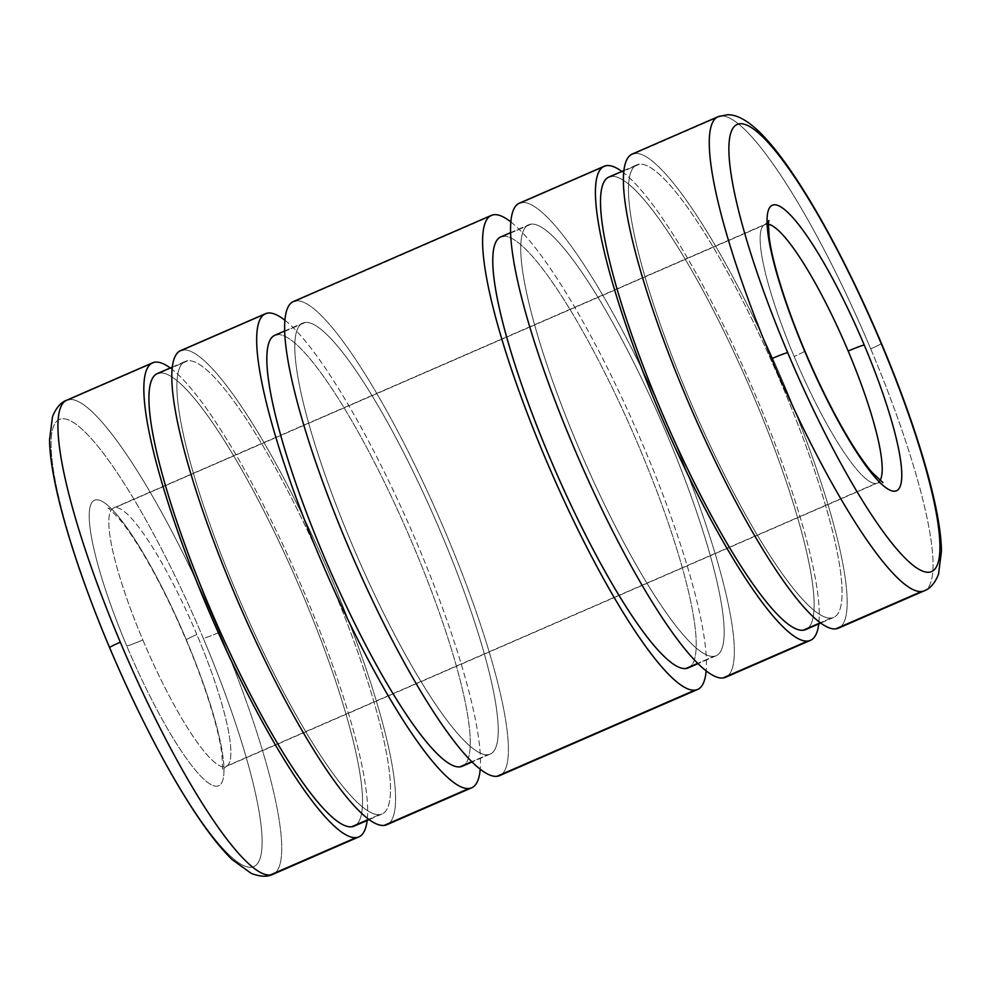 <?xml version="1.0" encoding="UTF-8"?>
<svg xmlns="http://www.w3.org/2000/svg" width="991" height="991" viewBox="0 0 991 991"><rect width="100%" height="100%" fill="white"/><g stroke="black" fill="none" stroke-linecap="round" stroke-linejoin="round"><path stroke-width="0.74" stroke-dasharray="4.96 3.72" d="M804.704 351.26A14.692 0.855 -22.9 0 1 794.15 356.463A141.007 25.89 -113.5 0 1 764.891 224.474A141.007 25.89 -113.5 0 1 766.39 224.09A141.007 25.89 -113.5 0 1 768.483 224.226A141.007 25.89 66.5 0 0 766.39 224.09L115.055 507.565A141.007 25.89 66.5 0 0 113.569 507.949A141.007 25.89 66.5 0 0 142.828 639.938A14.692 0.855 -22.9 0 1 126.774 645.983A155.686 28.59 -113.5 0 1 96.115 499.823A155.686 28.59 -113.5 0 1 186.419 640.025A14.692 0.855 -22.9 0 1 186.135 639.975A14.692 0.855 -22.9 0 1 196.85 634.537A141.007 25.89 66.5 0 0 115.055 507.565A141.007 25.89 -113.5 0 1 196.85 634.537A141.007 25.89 -113.5 0 1 226.109 766.526A141.007 25.89 -113.5 0 1 224.61 766.91L875.945 483.422A141.007 25.89 66.5 0 0 877.431 483.038A141.007 25.89 66.5 0 0 880.058 480.573A141.007 25.89 -113.5 0 1 877.431 483.038A141.007 25.89 -113.5 0 1 875.945 483.422L224.61 766.91A141.007 25.89 -113.5 0 1 142.828 639.938A141.007 25.89 -113.5 0 1 113.569 507.949A141.007 25.89 -113.5 0 1 115.055 507.565L766.39 224.09A141.007 25.89 66.5 0 0 764.891 224.474A141.007 25.89 66.5 0 0 794.15 356.463A141.007 25.89 66.5 0 0 875.945 483.422A141.007 25.89 -113.5 0 1 794.15 356.463A14.692 0.855 157.1 0 0 804.704 351.26M720.742 116.021L634.859 153.407L720.742 116.021A258.502 47.469 -113.5 0 1 870.693 348.807A14.692 0.855 157.1 0 0 881.234 343.617A14.692 0.855 -22.9 0 1 870.693 348.807A258.502 47.469 66.5 0 0 720.742 116.021A258.502 47.469 66.5 0 0 718.004 116.727M838.436 628.17A258.502 47.469 66.5 0 0 781.812 379.194A258.502 47.469 66.5 0 0 634.859 153.407A258.502 47.469 66.5 0 0 632.109 154.113M805.794 629.558A246.759 45.301 66.5 0 0 751.735 391.903A246.759 45.301 66.5 0 0 611.459 176.386L639.418 164.221A246.759 45.301 -113.5 0 1 779.706 379.726A246.759 45.301 -113.5 0 1 833.753 617.393A246.759 45.301 -113.5 0 1 831.127 618.062L820.375 622.744L831.127 618.062A246.759 45.301 -113.5 0 1 690.851 402.544A246.759 45.301 -113.5 0 1 636.804 164.89A246.759 45.301 -113.5 0 1 639.418 164.221L611.459 176.386A246.759 45.301 66.5 0 0 608.846 177.055M725.61 677.274A258.502 47.469 66.5 0 0 668.987 428.298A258.502 47.469 66.5 0 0 522.022 202.511L606.888 165.584L522.022 202.511A258.502 47.469 66.5 0 0 519.284 203.217M688.274 667.897A235.003 43.146 66.5 0 0 636.804 441.552A235.003 43.146 66.5 0 0 503.193 236.292L531.151 224.127A235.003 43.146 -113.5 0 1 664.763 429.388A235.003 43.146 -113.5 0 1 716.233 655.72A235.003 43.146 -113.5 0 1 713.743 656.364L697.788 663.313L713.743 656.364A235.003 43.146 -113.5 0 1 580.144 451.116A235.003 43.146 -113.5 0 1 528.661 224.771A235.003 43.146 -113.5 0 1 531.151 224.127L503.193 236.292A235.003 43.146 66.5 0 0 500.703 236.936M499.675 775.606A258.502 47.469 66.5 0 0 443.051 526.63A258.502 47.469 66.5 0 0 296.086 300.855L494.063 214.688L296.086 300.855A258.502 47.469 66.5 0 0 293.348 301.561M462.339 766.229A235.003 43.146 66.5 0 0 410.856 539.884A235.003 43.146 66.5 0 0 277.257 334.636L305.216 322.459A235.003 43.146 -113.5 0 1 438.827 527.72A235.003 43.146 -113.5 0 1 490.297 754.064A235.003 43.146 -113.5 0 1 487.807 754.708L471.852 761.645L487.807 754.708A235.003 43.146 -113.5 0 1 354.196 549.448A235.003 43.146 -113.5 0 1 302.726 323.103A235.003 43.146 -113.5 0 1 305.216 322.459L277.257 334.636A235.003 43.146 66.5 0 0 274.767 335.28M386.849 824.723A258.502 47.469 66.5 0 0 330.226 575.734A258.502 47.469 66.5 0 0 183.261 349.959L268.127 313.02L183.261 349.959A258.502 47.469 66.5 0 0 180.523 350.665M354.196 826.11A246.759 45.301 66.5 0 0 300.149 588.456A246.759 45.301 66.5 0 0 159.873 372.938L187.832 360.761A246.759 45.301 -113.5 0 1 328.108 576.279A246.759 45.301 -113.5 0 1 382.154 813.945A246.759 45.301 -113.5 0 1 379.541 814.614L368.788 819.297L379.541 814.614A246.759 45.301 -113.5 0 1 239.265 599.097A246.759 45.301 -113.5 0 1 185.206 361.442A246.759 45.301 -113.5 0 1 187.832 360.761L159.873 372.938A246.759 45.301 66.5 0 0 157.247 373.607M69.407 399.509A258.502 47.469 -113.5 0 1 219.358 632.295A258.502 47.469 66.5 0 0 69.407 399.509L155.302 362.124L69.407 399.509A258.502 47.469 66.5 0 0 66.67 400.215M219.358 632.295A14.692 0.855 -22.9 0 1 203.304 638.34A243.811 44.768 66.5 0 0 61.876 418.784A243.811 44.768 66.5 0 0 109.89 647.668A243.811 44.768 -113.5 0 1 61.876 418.784A243.811 44.768 -113.5 0 1 203.304 638.34A243.811 44.768 -113.5 0 1 251.305 867.224A243.811 44.768 -113.5 0 1 109.89 647.668A243.811 44.768 66.5 0 0 251.305 867.224A243.811 44.768 66.5 0 0 203.304 638.34A14.692 0.855 157.1 0 0 219.358 632.295A258.502 47.469 -113.5 0 1 272.996 874.273A258.502 47.469 66.5 0 0 219.358 632.295M196.85 634.537A14.692 0.855 157.1 0 0 186.135 639.975A14.692 0.855 157.1 0 0 186.419 640.025A155.686 28.59 -113.5 0 1 217.079 786.185A155.686 28.59 -113.5 0 1 126.774 645.983A14.692 0.855 157.1 0 0 142.828 639.938A141.007 25.89 66.5 0 0 224.61 766.91A141.007 25.89 66.5 0 0 226.109 766.526A141.007 25.89 66.5 0 0 196.85 634.537M96.115 499.823A155.686 28.59 66.5 0 0 126.774 645.983A155.686 28.59 66.5 0 0 217.079 786.185A155.686 28.59 66.5 0 0 186.419 640.025A155.686 28.59 66.5 0 0 96.115 499.823M170.229 367.958A258.502 47.469 -113.5 0 1 299.245 580.912A258.502 47.469 -113.5 0 1 367.165 820.461A258.502 47.469 66.5 0 0 299.245 580.912A258.502 47.469 66.5 0 0 170.229 367.958M159.873 372.938A246.759 45.301 -113.5 0 1 297.263 581.779A246.759 45.301 -113.5 0 1 356.475 824.661M183.261 349.959A258.502 47.469 -113.5 0 1 327.203 568.747A258.502 47.469 -113.5 0 1 389.228 823.187M187.832 360.761A246.759 45.301 66.5 0 0 236.415 592.42A246.759 45.301 66.5 0 0 379.541 814.614A246.759 45.301 66.5 0 0 330.957 582.968A246.759 45.301 66.5 0 0 187.832 360.761M284.838 320.204A258.502 47.469 -113.5 0 1 412.07 531.808A258.502 47.469 -113.5 0 1 480.226 769.127A258.502 47.469 66.5 0 0 412.07 531.808A258.502 47.469 66.5 0 0 284.838 320.204M277.257 334.636A235.003 43.146 -113.5 0 1 408.119 533.53A235.003 43.146 -113.5 0 1 464.506 764.841M296.086 300.855A258.502 47.469 -113.5 0 1 440.029 519.643A258.502 47.469 -113.5 0 1 502.065 774.082M305.216 322.459A235.003 43.146 66.5 0 0 351.495 543.08A235.003 43.146 66.5 0 0 487.807 754.708A235.003 43.146 66.5 0 0 441.528 534.087A235.003 43.146 66.5 0 0 305.216 322.459M510.774 221.873A258.502 47.469 -113.5 0 1 638.006 433.476A258.502 47.469 -113.5 0 1 706.162 670.796A258.502 47.469 66.5 0 0 638.006 433.476A258.502 47.469 66.5 0 0 510.774 221.873M503.193 236.292A235.003 43.146 -113.5 0 1 634.054 435.198A235.003 43.146 -113.5 0 1 690.442 666.509M522.022 202.511A258.502 47.469 -113.5 0 1 665.964 421.299A258.502 47.469 -113.5 0 1 728.001 675.751M531.151 224.127A235.003 43.146 66.5 0 0 577.431 444.748A235.003 43.146 66.5 0 0 713.743 656.364A235.003 43.146 66.5 0 0 667.463 435.743A235.003 43.146 66.5 0 0 531.151 224.127M621.815 171.406A258.502 47.469 -113.5 0 1 750.831 384.372A258.502 47.469 -113.5 0 1 818.764 623.921A258.502 47.469 66.5 0 0 750.831 384.372A258.502 47.469 66.5 0 0 621.815 171.406M611.459 176.386A246.759 45.301 -113.5 0 1 748.862 385.226A246.759 45.301 -113.5 0 1 808.061 628.108M634.859 153.407A258.502 47.469 -113.5 0 1 778.79 372.195A258.502 47.469 -113.5 0 1 840.826 626.634M639.418 164.221A246.759 45.301 66.5 0 0 688.002 395.867A246.759 45.301 66.5 0 0 831.127 618.062A246.759 45.301 66.5 0 0 782.543 386.416A246.759 45.301 66.5 0 0 639.418 164.221M870.693 348.807A258.502 47.469 -113.5 0 1 924.33 590.785A258.502 47.469 66.5 0 0 870.693 348.807M768.991 220.782L764.891 224.474L113.569 507.949L108.081 508.445C107.548 507.07 111.277 510.588 119.267 518.962C126.984 528.079 135.841 541.173 145.826 558.255C159.836 582.411 173.264 609.651 186.135 639.975C206.71 688.621 219.469 732.361 221.885 754.386C222.641 766.278 222.678 771.555 222.009 770.218L226.109 766.526L877.431 483.038L882.919 482.555M623.835 170.539L636.804 164.89M510.538 232.662L528.661 224.771M284.59 330.994L302.726 323.103M172.236 367.079L185.206 361.442M382.154 813.945L369.185 819.594M490.297 754.064L472.162 761.955M716.233 655.72L698.098 663.611M833.753 617.393L820.771 623.042"/><path stroke-width="1.49" d="M848.172 351.062A14.692 0.855 -22.9 0 1 864.226 345.017A155.686 28.59 66.5 0 0 773.921 204.815A155.686 28.59 66.5 0 0 804.581 350.975A14.692 0.855 -22.9 0 1 804.865 351.025A14.692 0.855 -22.9 0 1 804.704 351.26A14.692 0.855 157.1 0 0 804.865 351.025A14.692 0.855 157.1 0 0 804.581 350.975A155.686 28.59 -113.5 0 1 773.921 204.815A155.686 28.59 -113.5 0 1 864.226 345.017A155.686 28.59 -113.5 0 1 894.885 491.177A155.686 28.59 -113.5 0 1 804.581 350.975A155.686 28.59 66.5 0 0 894.885 491.177A155.686 28.59 66.5 0 0 864.226 345.017A14.692 0.855 157.1 0 0 848.172 351.062A141.007 25.89 66.5 0 0 768.483 224.226A141.007 25.89 -113.5 0 1 848.172 351.062A141.007 25.89 -113.5 0 1 880.058 480.573A141.007 25.89 66.5 0 0 848.172 351.062M881.11 343.332A14.692 0.855 -22.9 0 1 881.408 343.369A14.692 0.855 -22.9 0 1 881.234 343.617A14.692 0.855 157.1 0 0 881.408 343.369A14.692 0.855 157.1 0 0 881.11 343.332A243.811 44.768 -113.5 0 1 929.124 572.216A243.811 44.768 -113.5 0 1 787.696 352.66A243.811 44.768 -113.5 0 1 739.695 123.776A243.811 44.768 -113.5 0 1 881.11 343.332A243.811 44.768 66.5 0 0 739.695 123.776A243.811 44.768 66.5 0 0 787.696 352.66A14.692 0.855 157.1 0 0 771.642 358.705A14.692 0.855 -22.9 0 1 787.696 352.66A243.811 44.768 66.5 0 0 929.124 572.216A243.811 44.768 66.5 0 0 881.11 343.332M718.004 116.727L632.109 154.113A258.502 47.469 66.5 0 0 688.733 403.089A258.502 47.469 66.5 0 0 835.698 628.876L921.593 591.491A258.502 47.469 66.5 0 0 924.33 590.785C930.239 588.617 934.971 583.104 938.527 574.223L941.45 551.281C941.14 509.188 917.009 427.616 881.408 343.369C865.056 304.745 847.763 268.611 829.541 234.954C818.814 215.183 808.346 197.457 798.139 181.749C783.931 159.861 770.911 143.138 759.056 131.58C744.761 118.053 734.678 114.436 727.134 114.795L718.004 116.727A258.502 47.469 66.5 0 0 771.642 358.705A258.502 47.469 -113.5 0 1 718.004 116.727A258.502 47.469 -113.5 0 1 720.742 116.021M840.826 626.634A258.502 47.469 -113.5 0 1 835.698 628.876A258.502 47.469 66.5 0 0 838.436 628.17L924.33 590.785A258.502 47.469 -113.5 0 1 921.593 591.491A258.502 47.469 -113.5 0 1 771.642 358.705A258.502 47.469 66.5 0 0 921.593 591.491L835.698 628.876A258.502 47.469 -113.5 0 1 685.76 396.09A258.502 47.469 -113.5 0 1 634.859 153.407M623.835 170.539L608.846 177.055A246.759 45.301 66.5 0 0 662.892 414.721A246.759 45.301 66.5 0 0 803.168 630.239L820.375 622.744L803.168 630.239A246.759 45.301 -113.5 0 1 660.043 408.032A246.759 45.301 -113.5 0 1 611.459 176.386M604.151 166.277L519.284 203.217A258.502 47.469 66.5 0 0 575.907 452.193A258.502 47.469 66.5 0 0 722.873 677.98L807.739 641.041A258.502 47.469 -113.5 0 1 660.774 415.266A258.502 47.469 -113.5 0 1 604.151 166.277A258.502 47.469 -113.5 0 1 606.888 165.584A258.502 47.469 -113.5 0 1 621.815 171.406A258.502 47.469 66.5 0 0 606.888 165.584A258.502 47.469 66.5 0 0 657.789 408.255A258.502 47.469 66.5 0 0 807.739 641.041L722.873 677.98A258.502 47.469 -113.5 0 1 572.922 445.194A258.502 47.469 -113.5 0 1 522.022 202.511M510.538 232.662L500.703 236.936A235.003 43.146 66.5 0 0 552.173 463.28A235.003 43.146 66.5 0 0 685.784 668.541L697.788 663.313L685.784 668.541A235.003 43.146 -113.5 0 1 549.472 456.913A235.003 43.146 -113.5 0 1 503.193 236.292M491.325 215.394L293.348 301.561A258.502 47.469 66.5 0 0 349.972 550.538A258.502 47.469 66.5 0 0 496.937 776.312L694.914 690.145A258.502 47.469 -113.5 0 1 547.949 464.37A258.502 47.469 -113.5 0 1 491.325 215.394A258.502 47.469 -113.5 0 1 494.063 214.688A258.502 47.469 -113.5 0 1 510.774 221.873A258.502 47.469 66.5 0 0 494.063 214.688A258.502 47.469 66.5 0 0 544.963 457.371A258.502 47.469 66.5 0 0 694.914 690.145L496.937 776.312A258.502 47.469 -113.5 0 1 346.986 543.539A258.502 47.469 -113.5 0 1 296.086 300.855M284.59 330.994L274.767 335.28A235.003 43.146 66.5 0 0 326.237 561.612A235.003 43.146 66.5 0 0 459.849 766.873L471.852 761.645L459.849 766.873A235.003 43.146 -113.5 0 1 323.537 555.257A235.003 43.146 -113.5 0 1 277.257 334.636M265.39 313.726L180.523 350.665A258.502 47.469 66.5 0 0 237.146 599.642A258.502 47.469 66.5 0 0 384.112 825.416L468.978 788.489A258.502 47.469 -113.5 0 1 322.013 562.702A258.502 47.469 -113.5 0 1 265.39 313.726A258.502 47.469 -113.5 0 1 268.127 313.02A258.502 47.469 -113.5 0 1 284.838 320.204A258.502 47.469 66.5 0 0 268.127 313.02A258.502 47.469 66.5 0 0 319.028 555.703A258.502 47.469 66.5 0 0 468.978 788.489L384.112 825.416A258.502 47.469 -113.5 0 1 234.161 592.643A258.502 47.469 -113.5 0 1 183.261 349.959M172.236 367.079L157.247 373.607A246.759 45.301 66.5 0 0 211.294 611.261A246.759 45.301 66.5 0 0 351.582 826.779L368.788 819.297L351.582 826.779A246.759 45.301 -113.5 0 1 208.457 604.584A246.759 45.301 -113.5 0 1 159.873 372.938M109.89 647.668A14.692 0.855 -22.9 0 1 109.592 647.631C73.991 563.384 49.86 481.812 49.55 439.719L52.473 416.777C56.029 407.896 60.761 402.383 66.67 400.215A258.502 47.469 66.5 0 0 120.307 642.193A258.502 47.469 66.5 0 0 270.258 874.979L356.141 837.593A258.502 47.469 -113.5 0 1 209.188 611.806A258.502 47.469 -113.5 0 1 152.564 362.83A258.502 47.469 -113.5 0 1 155.302 362.124A258.502 47.469 -113.5 0 1 170.229 367.958A258.502 47.469 66.5 0 0 155.302 362.124A258.502 47.469 66.5 0 0 206.202 604.807A258.502 47.469 66.5 0 0 356.141 837.593L270.258 874.979A258.502 47.469 -113.5 0 1 120.307 642.193A258.502 47.469 -113.5 0 1 66.67 400.215A258.502 47.469 -113.5 0 1 69.407 399.509M109.592 647.631A14.692 0.855 -22.9 0 1 120.307 642.193A14.692 0.855 157.1 0 0 109.592 647.631C126.216 686.874 143.782 723.529 162.289 757.582C173.029 777.278 183.496 794.931 193.691 810.514C207.639 831.907 220.46 848.259 232.129 859.593L251.28 873.405C260.187 876.824 267.421 877.109 272.996 874.273A258.502 47.469 -113.5 0 1 270.258 874.979A258.502 47.469 66.5 0 0 272.996 874.273L358.891 836.887A258.502 47.469 -113.5 0 1 356.141 837.593A258.502 47.469 66.5 0 0 367.165 820.461A258.502 47.469 -113.5 0 1 358.891 836.887M356.475 824.661A246.759 45.301 -113.5 0 1 351.582 826.779A246.759 45.301 66.5 0 0 354.196 826.11L369.185 819.594M389.228 823.187A258.502 47.469 -113.5 0 1 384.112 825.416A258.502 47.469 66.5 0 0 386.849 824.723L471.716 787.783A258.502 47.469 -113.5 0 1 468.978 788.489A258.502 47.469 66.5 0 0 480.226 769.127A258.502 47.469 -113.5 0 1 471.716 787.783M464.506 764.841A235.003 43.146 -113.5 0 1 459.849 766.873A235.003 43.146 66.5 0 0 462.339 766.229L472.162 761.955M502.065 774.082A258.502 47.469 -113.5 0 1 496.937 776.312A258.502 47.469 66.5 0 0 499.675 775.606L697.652 689.439A258.502 47.469 -113.5 0 1 694.914 690.145A258.502 47.469 66.5 0 0 706.162 670.796A258.502 47.469 -113.5 0 1 697.652 689.439M690.442 666.509A235.003 43.146 -113.5 0 1 685.784 668.541A235.003 43.146 66.5 0 0 688.274 667.897L698.098 663.611M728.001 675.751A258.502 47.469 -113.5 0 1 722.873 677.98A258.502 47.469 66.5 0 0 725.61 677.274L810.477 640.335A258.502 47.469 -113.5 0 1 807.739 641.041A258.502 47.469 66.5 0 0 818.764 623.921A258.502 47.469 -113.5 0 1 810.477 640.335M808.061 628.108A246.759 45.301 -113.5 0 1 803.168 630.239A246.759 45.301 66.5 0 0 805.794 629.558L820.771 623.042M882.919 482.555L872.142 472.509C864.486 463.577 855.667 450.608 845.682 433.624C831.511 409.283 817.909 381.746 804.865 351.025C784.29 302.379 771.531 258.639 769.115 236.614C768.359 224.722 768.322 219.445 768.991 220.782M66.67 400.215L152.564 362.83"/></g></svg>
